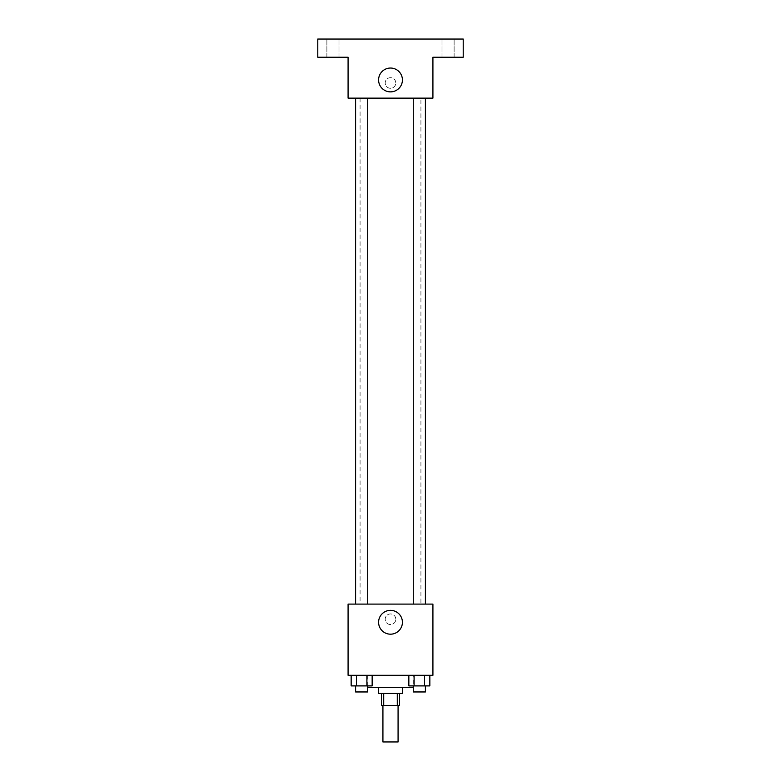 <?xml version="1.0" encoding="UTF-8"?>
<svg xmlns="http://www.w3.org/2000/svg" width="781" height="781" viewBox="0 0 781 781"><rect width="100%" height="100%" fill="white"/><g stroke="black" fill="none" stroke-linecap="round" stroke-linejoin="round"><path stroke-width="0.59" stroke-dasharray="3.9 2.93" d="M398.076 741.95L382.924 741.95M398.076 705.594L382.924 705.594L398.076 705.594M383.715 705.594L381.411 705.594L381.411 693.469L383.715 693.469L383.715 705.594L399.589 705.594L399.589 693.469L397.285 693.469L397.285 705.594M383.715 693.469L381.411 693.469M397.285 693.469L399.589 693.469M378.385 693.469L402.615 693.469M390.5 687.417L378.385 687.417L390.5 687.417M413.227 687.417L367.773 687.417M413.227 675.292L367.773 675.292L413.227 675.292L413.227 685.903M351.157 675.292L351.157 685.903L356.409 685.903L351.157 685.903L356.409 685.903L356.409 675.292L366.904 675.292L351.157 675.292L372.156 675.292L356.409 675.292L356.409 685.903L372.156 685.903L366.904 685.903L372.156 685.903L372.156 675.292L366.904 675.292L372.156 675.292L366.904 675.292L366.904 685.903L356.409 685.903L366.904 685.903L366.904 675.292L372.156 675.292L356.409 675.292L372.156 675.292M348.082 675.292L432.918 675.292L432.918 604.094L348.082 604.094L348.082 675.292M408.844 675.292L408.844 685.903L414.096 685.903L408.844 685.903L414.096 685.903L414.096 675.292L424.591 675.292L408.844 675.292L429.843 675.292L414.096 675.292L414.096 685.903L429.843 685.903L424.591 685.903L429.843 685.903L429.843 675.292L424.591 675.292L429.843 675.292L424.591 675.292L424.591 685.903L414.096 685.903L424.591 685.903L424.591 675.292L429.843 675.292L414.096 675.292L429.843 675.292M395.801 619.245A5.301 5.301 0 0 0 387.845 614.657A5.301 5.301 0 0 0 387.845 623.834A5.301 5.301 0 0 0 395.801 619.245A5.301 5.301 0 0 0 387.845 614.657A5.301 5.301 0 0 0 387.845 623.834A5.301 5.301 0 0 0 395.801 619.245M420.92 604.094L360.08 604.094L420.92 604.094L420.92 98.133L360.08 98.133L420.92 98.133M367.714 604.094L355.599 604.094L367.714 604.094L355.599 604.094L367.714 604.094L367.714 98.133L355.599 98.133L367.714 98.133M425.401 604.094L413.286 604.094L425.401 604.094L413.286 604.094L425.401 604.094L425.401 98.133L413.286 98.133L425.401 98.133M348.082 624.546L348.092 613.944L348.082 624.546M432.918 613.944L432.908 624.546L432.918 613.944M402.42 622.272A11.92 11.92 0 0 1 384.545 632.59A11.92 11.92 0 0 1 384.545 611.953A11.92 11.92 0 0 1 402.42 622.272M348.082 98.133L432.918 98.133L432.918 57.228L463.211 57.228L463.211 39.05L317.789 39.05L317.789 57.228L348.082 57.228L348.082 98.133M395.801 82.981A5.301 5.301 0 0 0 387.845 78.393A5.301 5.301 0 0 0 387.845 87.57A5.301 5.301 0 0 0 395.801 82.981A5.301 5.301 0 0 0 387.845 78.393A5.301 5.301 0 0 0 387.845 87.57A5.301 5.301 0 0 0 395.801 82.981M348.082 88.282L348.092 77.68L348.082 88.282M432.918 77.68L432.908 88.282L432.918 77.68M402.42 79.955A11.92 11.92 0 0 1 384.545 90.274A11.92 11.92 0 0 1 384.545 69.636A11.92 11.92 0 0 1 402.42 79.955M332.931 57.228L338.993 57.228L332.931 57.228M448.069 57.228L442.007 57.228L448.069 57.228M332.931 39.05L338.993 39.05L332.931 39.05M448.069 39.05L442.007 39.05L448.069 39.05M425.401 685.903L413.286 685.903L425.401 685.903L413.286 685.903L425.401 685.903L425.401 691.956L413.286 691.956L425.401 691.956L413.286 691.956L413.286 685.903M367.714 685.903L355.599 685.903L367.714 685.903L355.599 685.903L367.714 685.903L367.714 691.956L355.599 691.956L367.714 691.956L355.599 691.956L355.599 685.903M424.591 675.292L424.591 685.903M414.096 675.292L414.096 685.903M366.904 675.292L366.904 685.903M356.409 675.292L356.409 685.903M367.773 675.292L367.773 685.903M360.08 98.133L360.08 604.094M355.599 98.133L355.599 604.094M413.286 98.133L413.286 604.094M338.993 57.228L338.993 39.05L338.993 57.228M326.878 57.228L326.878 39.05L326.878 57.228M454.122 57.228L454.122 39.05L454.122 57.228M442.007 57.228L442.007 39.05L442.007 57.228"/><path stroke-width="1.17" d="M382.924 705.594L382.924 741.95L398.076 741.95L398.076 705.594M397.285 693.469L397.285 705.594L381.411 705.594L381.411 693.469M397.285 705.594L399.589 705.594L399.589 693.469M402.615 687.417L402.615 693.469L378.385 693.469L378.385 687.417M383.715 693.469L383.715 705.594M367.773 685.903L367.773 687.417L413.227 687.417L413.227 685.903M432.918 675.292L348.082 675.292L348.082 604.094L432.918 604.094L432.918 675.292M402.42 622.272A11.92 11.92 0 0 1 384.545 632.59A11.92 11.92 0 0 1 384.545 611.953A11.92 11.92 0 0 1 402.42 622.272M413.286 604.094L413.286 98.133M367.714 98.133L367.714 604.094M432.918 98.133L348.082 98.133L348.082 57.228L317.789 57.228L317.789 39.05L463.211 39.05L463.211 57.228L432.918 57.228L432.918 98.133M402.42 79.955A11.92 11.92 0 0 1 384.545 90.274A11.92 11.92 0 0 1 384.545 69.636A11.92 11.92 0 0 1 402.42 79.955M429.843 675.292L429.843 685.903L408.844 685.903L408.844 675.292M424.591 675.292L424.591 685.903M414.096 675.292L414.096 685.903M425.401 685.903L425.401 691.956L413.286 691.956L413.286 685.903M372.156 675.292L372.156 685.903L351.157 685.903L351.157 675.292M366.904 675.292L366.904 685.903M356.409 675.292L356.409 685.903M367.714 685.903L367.714 691.956L355.599 691.956L355.599 685.903M425.401 604.094L425.401 98.133M355.599 98.133L355.599 604.094"/></g></svg>
